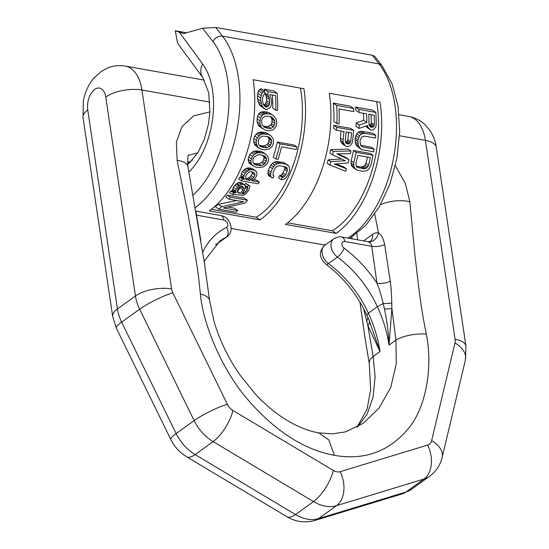 <?xml version="1.0" encoding="UTF-8"?>
<svg xmlns="http://www.w3.org/2000/svg" width="549" height="549" viewBox="0 0 549 549"><rect width="100%" height="100%" fill="white"/><g stroke="black" fill="none" stroke-linecap="round" stroke-linejoin="round"><path stroke-width="0.82" d="M235.885 194.518L232.515 194.662A99.458 56.787 100.1 0 0 233.73 193.015L236.008 192.665L235.507 191.066L236.29 189.295A99.458 56.787 100.1 0 0 237.628 187.23L239.638 185.26L241.354 184.389L244.079 184.485L245.403 186.283L244.305 189.954A99.458 56.787 100.1 0 1 241.766 193.687L243.804 193.673L245.918 191.773A99.458 56.787 100.1 0 0 247.27 189.714L247.853 187.497L247.352 187.017A99.458 56.787 100.1 0 0 248.402 185.246L249.63 185.857L249.932 186.694L248.711 189.968A99.458 56.787 100.1 0 1 247.359 192.026L245.609 193.989L242.967 195.403L235.885 194.518M359.073 112.511L355.766 110.239A94.222 53.802 100.1 0 0 355.491 107.062L358.888 109.395A99.458 56.787 100.1 0 1 359.073 112.511L366.636 113.856A99.458 56.787 100.1 0 1 366.821 122.448L359.19 125.042A99.458 56.787 100.1 0 1 359.053 128.432L356.088 126.394A94.222 53.802 100.1 0 0 356.171 122.962L359.19 125.042M363.452 113.293A94.222 53.802 100.1 0 1 363.726 120.32L366.821 122.448M363.726 120.32L356.171 122.962M365.929 126.078L368.159 127.615L367.494 125.536L359.053 128.432M368.159 127.615L370.596 129.996L373.142 129.962L375.777 127.004L376.182 124.609A99.458 56.787 100.1 0 0 375.811 112.401L372.414 110.068L355.491 107.062M365.668 126.174L369.539 129.324M376.621 101.64A94.222 53.802 100.1 0 1 332.365 230.772L336.201 233.407A99.458 56.787 100.1 0 0 380.08 102.258L329.304 93.241A99.458 56.787 100.1 0 1 285.425 224.39L336.201 233.407M211.386 209.286L256.205 217.246L260.041 219.881L209.265 210.864A99.458 56.787 100.1 0 0 253.144 79.708L303.92 88.732A99.458 56.787 100.1 0 1 260.041 219.881M300.461 88.115A94.222 53.802 100.1 0 1 256.205 217.246M296.892 146.892L294.23 145.06L277.307 142.054A94.222 53.802 100.1 0 1 273.237 157.179L275.859 158.984L278.02 159.368A99.458 56.787 100.1 0 0 281.527 146.844L296.295 149.465A99.458 56.787 100.1 0 0 296.892 146.892L279.969 143.879A99.458 56.787 100.1 0 1 275.859 158.984M287.601 164.926L283.318 162.401L275.975 161.523L272.235 163.41L269.792 166.766A94.222 53.802 100.1 0 1 268.351 170.252L267.905 173.875L268.639 175.639L272.928 178.171A99.458 56.787 100.1 0 0 273.978 175.9L273.066 175.33L273.155 172.455A99.458 56.787 100.1 0 0 274.582 168.955L276.723 166.388L279.681 165.647L286.379 167.26L287.168 168.248L287.189 171.192A99.458 56.787 100.1 0 1 285.755 174.692L283.51 177.183L282.261 177.368A99.458 56.787 100.1 0 1 281.212 179.64L283.188 179.585L285.329 178.329L287.916 175.076A99.458 56.787 100.1 0 0 289.35 171.576L289.618 167.836L288.753 165.983L285.94 164.206L280.539 163.245L276.874 163.87L274.857 165.215L272.428 168.57A99.458 56.787 100.1 0 1 270.993 172.07L270.561 175.707L271.309 177.471M284.547 166.443L284.56 169.387A94.222 53.802 100.1 0 1 283.119 172.873L280.855 175.357L279.606 175.543A94.222 53.802 100.1 0 1 278.542 177.807L281.212 179.64M264.371 89.233L267.823 91.608L277.183 93.268L273.731 90.894L264.371 89.233A94.222 53.802 100.1 0 1 264.563 91.017M264.673 92.198A94.222 53.802 100.1 0 1 264.742 92.973L266.471 97.406A94.222 53.802 100.1 0 1 266.601 100.488L265.592 103.83L263.438 104.948M272.359 94.998A94.222 53.802 100.1 0 1 272.791 108.098L275.811 110.171L277.616 110.493A99.458 56.787 100.1 0 0 277.183 93.268M264.57 106.087L265.764 106.911L263.63 105.051L262.552 101.373A99.458 56.787 100.1 0 0 262.491 98.346L263.424 94.95L264.803 94.167A99.458 56.787 100.1 0 0 264.584 91.031L261.132 88.657L259.807 89.48L258.524 90.825L257.467 95.807A94.222 53.802 100.1 0 1 257.598 98.889L259.121 104.18L260.549 105.923L265.339 109.292L266.78 109.546L270.087 107.679L271.199 105.408L271.556 102.972A99.458 56.787 100.1 0 0 271.494 99.945L269.813 94.545L275.577 95.567A99.458 56.787 100.1 0 1 275.811 110.171M262.758 128.795L258.703 125.748L257.001 121.7L257.543 116.093L258.799 113.918L259.965 112.669L262.559 111.673L267.617 112.085L273.375 115.571L275.728 118.392L276.607 120.938L276.682 123.793L275.996 126.49L273.34 129.749L268.742 130.786L265.503 130.209L261.454 127.642L259.794 123.614L260.404 118.056L262.868 114.672L265.483 113.691L270.554 114.11L273.375 115.571M258.723 147.928L254.873 145.018L253.563 141.237L253.796 138.595L254.715 136.056L256.225 134.052L257.556 132.927L260.315 132.041L265.428 132.494L270.856 135.747L272.956 138.396L273.587 140.77L273.381 143.433L272.414 145.938L269.387 148.944L264.611 149.856L261.372 149.28L257.508 146.83L256.211 143.056L256.452 140.42L257.385 137.895L260.247 134.78L263.019 133.901L268.138 134.354L270.856 135.747M252.78 165.75L249.02 162.909L248.073 159.368L249.761 154.557L251.504 152.718L252.972 151.682L255.868 150.893L261.029 151.373L266.286 154.516L268.166 157.014L268.585 159.237L268.118 161.722L266.896 164.055L263.534 166.827L258.586 167.617L255.347 167.047L251.648 164.714L250.694 161.173L252.382 156.362L255.594 153.48L258.49 152.697L263.657 153.178L266.286 154.516M255.683 170.842L251.765 168.378L248.882 167.87L246.384 168.248L243.55 170.204L242.48 171.645A94.222 53.802 100.1 0 1 241.375 173.875L240.956 176.202L241.807 177.547L239.652 177.169A94.222 53.802 100.1 0 1 238.65 178.967L241.382 180.847L258.311 183.853A99.458 56.787 100.1 0 0 259.286 182.042L251.723 180.696L253.741 179.852L255.587 177.766A99.458 56.787 100.1 0 0 256.671 175.522L257.014 173.951L256.239 171.35L254.413 170.204L251.531 169.689L249.033 170.073L246.213 172.036L245.149 173.477A99.458 56.787 100.1 0 1 244.065 175.721L243.66 178.061L244.525 179.413L242.363 179.036A99.458 56.787 100.1 0 1 241.382 180.847M253.913 179.701L256.575 180.175L259.286 182.042M244.079 184.485L241.313 182.577L238.582 182.481L234.814 185.294A94.222 53.802 100.1 0 1 233.442 187.339L232.625 189.082L233.099 190.668L230.806 191.004A94.222 53.802 100.1 0 1 229.551 192.63L232.515 194.662M249.122 185.377L245.636 183.345A94.222 53.802 100.1 0 1 244.621 184.992M247.421 200.268L244.387 198.182L227.464 195.176A94.222 53.802 100.1 0 1 225.831 197.043L228.919 199.163L243.687 201.792L221.734 206.671A99.458 56.787 100.1 0 1 218.859 209.176L235.782 212.182A99.458 56.787 100.1 0 0 237.717 210.528L223.319 207.968L245.039 203.109A99.458 56.787 100.1 0 0 247.421 200.268L230.498 197.263A99.458 56.787 100.1 0 1 228.919 199.163M227.945 207.021L234.251 208.14L237.717 210.528M236.729 200.557L218.317 204.324A94.222 53.802 100.1 0 1 215.277 206.712L218.859 209.176M287.546 222.812L332.365 230.772M361.674 131.28L364.577 133.277L375.736 135.253L372.84 133.263L361.674 131.28L359.842 131.437L358.346 132.137L356.761 133.778L355.292 137.792A94.222 53.802 100.1 0 1 355.086 139.645L355.628 143.948L356.802 146.013L360.817 149.033L362.546 149.802L373.704 151.785A99.458 56.787 100.1 0 0 374.144 149.102L362.985 147.118L360.666 145.313L371.405 147.214L374.144 149.102M373.059 155.326L370.369 153.473L353.446 150.467A94.222 53.802 100.1 0 1 351.168 160.85L351.236 164.83L352.197 166.752L357.694 170.368L363.095 171.329L366.705 170.664L368.626 169.257L370.726 165.668A99.458 56.787 100.1 0 0 373.059 155.326L356.136 152.32A99.458 56.787 100.1 0 1 353.803 162.662L353.865 166.635L356.02 169.634M353.597 108.455L350.2 106.122L333.277 103.116A94.222 53.802 100.1 0 1 333.909 121.473L336.88 123.518L339.042 123.902A99.458 56.787 100.1 0 0 339.021 108.949L353.782 111.571A99.458 56.787 100.1 0 0 353.597 108.455L336.674 105.449A99.458 56.787 100.1 0 1 336.88 123.518M341.032 131.005A94.222 53.802 100.1 0 1 340.325 137.964L340.387 140.311L341.204 142.315L342.439 143.92L346.165 146.432L348.766 146.432L350.42 145.348L351.779 143.735L352.458 141.532A99.458 56.787 100.1 0 0 353.59 130.36L336.667 127.354A99.458 56.787 100.1 0 1 336.448 130.195L344.01 131.534A99.458 56.787 100.1 0 1 343.098 139.871L343.139 142.205L345.163 145.794M353.59 130.36L350.674 128.356L333.751 125.35A94.222 53.802 100.1 0 1 333.572 128.219L336.448 130.195M330.628 149.596L333.305 151.428L350.928 150.941L348.238 149.088L330.628 149.596A94.222 53.802 100.1 0 1 329.88 153.061L332.529 154.887L345.383 160.727L330.8 161.66A99.458 56.787 100.1 0 1 329.846 164.988L345.753 171.274A99.458 56.787 100.1 0 0 346.522 168.817L343.9 167.013L335.961 163.911M338.047 153.844L346.398 157.783L349.047 159.601A99.458 56.787 100.1 0 1 348.183 162.991L334.293 164.034L346.522 168.817M341.56 158.99L328.172 159.855A94.222 53.802 100.1 0 1 327.225 163.183L329.846 164.988M371.014 114.631A94.222 53.802 100.1 0 1 371.302 122.667L370.946 124.101L369.134 125.268M356.253 166.155L361.201 167.033L363.829 168.845L366.698 168.035L368.571 165.283A99.458 56.787 100.1 0 0 370.369 157.563L357.77 155.326A99.458 56.787 100.1 0 1 355.965 163.046L356.26 166.182L357.104 167.212L363.829 168.845M367.425 157.041A94.222 53.802 100.1 0 1 365.929 163.472L364.069 166.23L361.201 167.033M348.588 132.35A94.222 53.802 100.1 0 1 347.826 139.762L347.291 141.072L345.3 142.116M263.053 125.968L265.963 126.572L268.722 128.466L270.952 128.397L273.361 126.963L274.884 123.47L274.761 121.082L274.171 119.552L272.167 117.28L270.039 116.422L265.325 116.065L263.005 117.568L262.154 118.845L261.557 121.109L262.196 124.98L264.11 127.183L268.722 128.466M270.41 116.573L271.913 119.126L272.064 121.535L271.46 123.793L270.582 125.048L268.187 126.496L265.963 126.572M259.293 145.286L262.182 145.876L264.817 147.688L267.089 147.654L269.683 146.343L271.577 143.111L271.693 140.887L271.254 139.453L269.442 137.319L267.37 136.495L262.6 136.104L260.089 137.47L259.094 138.65L258.256 140.743L258.517 144.36L260.247 146.439L264.817 147.688M267.761 136.653L269.024 139.048L268.921 141.285L268.07 143.371L267.04 144.524L264.453 145.835L262.182 145.876M253.569 163.238L256.376 163.794L259.004 165.599L261.317 165.592L264.083 164.398L266.32 161.399L266.649 159.327L266.334 157.982L264.7 155.964L260.144 154.722L257.858 154.749L254.05 157.083L252.993 159.032L252.917 162.415L254.475 164.377L259.004 165.599M263.005 155.305L264.035 157.522L263.698 159.601L262.621 161.53L261.461 162.593L258.696 163.787L256.376 163.794M252.19 171.741L252.197 173.367A94.222 53.802 100.1 0 1 251.099 175.598L249.98 177.004L247.215 178.507L249.925 180.374L252.677 178.864L253.782 177.444A99.458 56.787 100.1 0 0 254.873 175.206L254.853 173.566L254.118 172.619L251.051 171.665L248.903 172.105L246.59 174.548A99.458 56.787 100.1 0 1 245.863 176.037L245.629 178.816L246.323 179.736L249.925 180.374M245.554 178.212L247.215 178.507M240.579 186.276L240.023 187.744A94.222 53.802 100.1 0 1 237.422 191.429L240.325 193.433A99.458 56.787 100.1 0 0 242.864 189.7L243.461 187.49L242.308 186.118L240.654 186.214L239.069 187.483A99.458 56.787 100.1 0 1 237.731 189.556L237.305 191.381L237.683 192.582L240.325 193.433M193.035 195.183A91.608 52.306 -79.9 0 0 212.902 41.511L202.608 28.246L183.785 33.558L179.214 32.068L202.67 63.986A65.434 37.359 100.1 0 1 188.883 172.043M202.67 63.986A18.323 13.21 143.7 0 0 202.718 77.464L177.65 43.357L175.282 30.765L179.214 32.068M175.282 30.765L186.578 32.768M202.608 28.246L215.757 27.45L372.311 55.257L374.727 56.252M333.305 151.428A99.458 56.787 100.1 0 1 332.529 154.887M328.172 159.855L330.8 161.66M350.928 150.941A99.458 56.787 100.1 0 1 350.406 153.569L336.887 153.864L349.047 159.601M358.888 109.395L375.811 112.401M368.798 114.24L374.198 115.201A99.458 56.787 100.1 0 1 374.377 124.781L373.245 127.045L371.069 127.148L369.305 125.364L368.976 123.82A99.458 56.787 100.1 0 0 368.798 114.24M375.736 135.253A99.458 56.787 100.1 0 1 375.502 138.08L364.344 136.104L361.688 137.058L360.254 140.105A99.458 56.787 100.1 0 1 360.027 141.944L360.666 145.313M364.577 133.277L361.221 134.114L359.616 135.74L358.092 139.721A99.458 56.787 100.1 0 1 357.866 141.56L358.373 145.835L360.817 149.033M346.172 131.918L351.573 132.879A99.458 56.787 100.1 0 1 350.598 141.669L350.042 142.966L348.039 144.003L345.952 143.165L345.197 140.709A99.458 56.787 100.1 0 0 346.172 131.918M267.823 91.608A99.458 56.787 100.1 0 1 268.077 95.265L269.696 99.623A99.458 56.787 100.1 0 1 269.758 102.656L268.674 105.95L267.576 106.739L265.764 106.911M264.584 91.031L261.894 93.138L260.693 98.024A99.458 56.787 100.1 0 1 260.754 101.057L262.168 106.273L265.339 109.292M371.302 122.667L374.377 124.781M370.946 124.101L373.993 126.195M370.218 124.966L373.245 127.045M369.333 125.405L372.153 127.341M369.944 126.38L371.069 127.148M361.112 145.828L362.985 147.118M359.842 131.437L362.738 133.428M358.346 132.137L361.221 134.114M356.761 133.778L359.616 135.74M355.882 135.528L358.71 137.476M355.292 137.792L358.092 139.721M355.086 139.645L357.866 141.56M355.155 141.999L357.921 143.9M355.628 143.948L358.373 145.835M356.802 146.013L359.526 147.887M353.446 150.467L356.136 152.32M351.168 160.85L353.803 162.662M350.976 163.026L353.604 164.837M351.236 164.83L353.865 166.635M352.197 166.752L354.826 168.55M365.929 163.472L368.571 165.283M365.133 165.098L367.761 166.91M364.069 166.23L366.698 168.035M362.759 166.875L365.387 168.68M356.651 166.663L358.428 167.884M333.277 103.116L336.674 105.449M333.751 125.35L336.667 127.354M340.325 137.964L343.098 139.871M340.387 140.311L343.139 142.205M341.204 142.315L343.942 144.195M347.826 139.762L350.598 141.669M347.291 141.072L350.042 142.966M346.44 141.855L349.191 143.742M345.383 142.177L348.039 144.003M345.897 143.076L346.961 143.811M277.307 142.054L279.969 143.879M273.059 175.268L273.978 175.9M284.677 166.532L287.168 168.248M284.814 167.754L287.436 169.559M284.56 169.387L287.189 171.192M283.119 172.873L285.755 174.692M282.09 174.342L284.739 176.167M280.855 175.357L283.51 177.183M279.606 175.543L282.261 177.368M283.318 162.401L285.94 164.206M277.918 161.44L280.539 163.245M275.975 161.523L278.597 163.328M274.253 162.072L276.874 163.87M272.235 163.41L274.857 165.215M270.918 164.865L273.546 166.67M269.792 166.766L272.428 168.57M268.351 170.252L270.993 172.07M267.878 172.228L270.527 174.054M267.905 173.875L270.561 175.707M265.984 95.265L269.257 97.516M264.742 92.973L268.077 95.265M266.471 97.406L269.696 99.623M266.601 100.488L269.758 102.656M266.292 102.45L269.401 104.591M265.592 103.83L268.674 105.95M264.522 104.639L267.576 106.739M263.692 105.12L266.485 107.041M259.807 89.48L263.225 91.827M258.524 90.825L261.894 93.138M257.659 93.268L260.953 95.533M257.467 95.807L260.693 98.024M257.598 98.889L260.754 101.057M258.023 101.483L261.118 103.617M259.121 104.18L262.168 106.273M260.549 105.923L263.568 107.995M264.378 111.516L267.315 113.533M267.617 112.085L270.554 114.11M262.559 111.673L265.483 113.691M261.454 111.969L264.378 113.972M259.965 112.669L262.868 114.672M258.799 113.918L261.681 115.901M257.543 116.093L260.404 118.056M256.939 118.845L259.759 120.787M257.001 121.7L259.794 123.614M257.804 124.184L260.569 126.085M258.703 125.748L261.454 127.642M269.401 112.888L272.325 114.906M271.302 117.582L274.171 119.552M271.913 119.126L274.761 121.082M272.064 121.535L274.884 123.47M271.46 123.793L274.253 125.714M270.582 125.048L273.361 126.963M268.187 126.496L270.952 128.397M263.445 126.119L266.203 128.02M262.189 131.918L264.899 133.778M265.428 132.494L268.138 134.354M260.315 132.041L263.019 133.901M259.155 132.295L261.852 134.148M257.556 132.927L260.247 134.78M256.225 134.052L258.915 135.905M254.715 136.056L257.385 137.895M253.796 138.595L256.452 140.42M253.563 141.237L256.211 143.056M254.118 143.557L256.754 145.375M254.873 145.018L257.508 146.83M267.157 133.256L269.861 135.116M268.571 137.614L271.254 139.453M269.024 139.048L271.693 140.887M268.921 141.285L271.577 143.111M268.07 143.371L270.719 145.19M267.04 144.524L269.683 146.343M264.453 145.835L267.089 147.654M259.663 145.43L262.298 147.242M257.79 150.797L260.411 152.601M261.029 151.373L263.657 153.178M255.868 150.893L258.49 152.697M254.661 151.112L257.282 152.917M252.972 151.682L255.594 153.48M251.504 152.718L254.125 154.516M249.761 154.557L252.382 156.362M248.573 156.911L251.195 158.716M248.073 159.368L250.694 161.173M248.402 161.536L251.03 163.341M249.02 162.909L251.648 164.714M262.71 152.107L265.332 153.912M263.712 156.177L266.334 157.982M264.035 157.522L266.649 159.327M263.698 159.601L266.32 161.399M262.621 161.53L265.242 163.334M261.461 162.593L264.083 164.398M258.696 163.787L261.317 165.592M253.858 163.348L256.486 165.153M251.765 168.378L254.413 170.204M248.882 167.87L251.531 169.689M247.276 167.994L249.925 169.819M246.384 168.248L249.033 170.073M244.792 169.195L247.448 171.02M243.55 170.204L246.213 172.036M242.48 171.645L245.149 173.477M241.375 173.875L244.065 175.721M240.977 175.405L243.681 177.265M240.956 176.202L243.66 178.061M241.286 177.059L243.996 178.926M241.807 177.547L244.525 179.413M239.652 177.169L242.363 179.036M252.444 171.912L254.853 173.566M252.197 173.367L254.873 175.206M251.099 175.598L253.782 177.444M249.98 177.004L252.677 178.864M248.683 177.972L251.394 179.839M230.806 191.004L233.73 193.015M231.774 190.805L234.691 192.809M233.099 190.668L236.008 192.665M232.625 190.208L235.521 192.198M232.625 189.082L235.507 191.066M233.442 187.339L236.29 189.295M234.814 185.294L237.628 187.23M236.056 183.977L238.856 185.898M236.852 183.345L239.638 185.26M238.582 182.481L241.354 184.389M240.236 182.385L243.001 184.292M242.027 193.317L242.85 193.879M242.438 192.733L243.804 193.673M242.987 191.93L244.634 193.063M243.982 190.441L245.918 191.773M245.087 188.211L247.27 189.714M245.376 186.598L247.784 188.259M245.177 185.651L247.853 187.497M245.115 185.48L247.352 187.017M245.636 183.345L248.402 185.246M241.361 186.049L243.461 187.49M240.572 186.317L243.385 188.252M240.023 187.744L242.864 189.7M218.317 204.324L221.734 206.671M227.464 195.176L230.498 197.263M190.325 162.099L187.415 161.873M187.49 163.444A31.513 17.232 -86.7 0 0 189.57 161.996L192.548 159.855M197.77 152.862L188.719 155.189M209.931 111.831L193.584 115.894L181.987 126.606L176.366 142.232L177.149 160.438A26.112 11.055 -14.6 0 1 187.895 166.587L204.317 262.374L209.588 300.468L213.973 321.199C219.538 340.106 228.274 358.133 240.174 375.276L255.662 394.436C268.488 408.106 282.001 418.4 296.206 425.331C307.804 430.711 313.047 431.761 318.777 432.893L328.83 439.948L334.416 455.341C304.077 449.83 275.056 431.102 247.366 399.15C221.034 368.345 203.02 323.567 200.364 294.038A21.96 8.921 -3.1 0 1 209.588 300.468M395.376 165.654L405.388 183.579L409.856 201.771L414.701 252.959L418.647 286.894C421.927 311.235 422.263 313.554 426.333 334.169C432.578 364.337 427.314 404.984 408.991 427.856C389.577 451.443 364.721 460.604 334.416 455.341M426.333 334.169A21.96 7.377 171 0 0 395.932 340.099L396.289 363.548L390.799 387.313L379.091 408.037L363.287 423.279L345.746 431.802L332.687 433.875L318.777 432.893M363.575 308.469L367.885 325.694L373.142 356.514L375.104 376.669L373.114 396.989L367.109 414.179L357.591 426.902M374.754 214.124L378.46 232.92C381.315 234.553 383.38 238.417 384.643 244.511A10.472 4.426 172.1 0 1 371.742 246.288L344.799 241.498A7.851 4.481 -79.9 0 0 341.67 237.01L367.905 241.67A7.851 4.481 100.1 0 1 368.015 241.69C369.813 242.123 371.055 243.653 371.742 246.288L376.978 283.195A10.472 4.385 171.8 0 0 390.215 281.177C391.032 286.022 391.54 293.269 391.753 302.918L391.869 308.414L389.042 345.06C388.541 333.023 387.011 320.993 384.465 308.963A10.472 2.024 -177.8 0 0 391.869 308.414L395.932 340.099L389.042 345.06A117.781 83.352 -125.8 0 0 377.383 306.692L368.379 313.177A117.781 83.352 -125.8 0 1 380.038 351.545L367.885 325.694A10.472 6.313 -21.7 0 0 369.223 320.541M356.905 233.586L357.55 239.831M344.799 241.498A4.186 2.965 54.2 0 0 341.945 243.715A4.186 2.965 54.2 0 0 344.168 248.237A102.073 72.242 -125.8 0 1 376.978 283.195C378.803 287.299 380.896 294.072 383.243 303.515L384.465 308.963M384.643 244.511L390.215 281.177M409.856 201.771A26.112 13.101 172.2 0 0 380.622 204.633M359.938 302.025L365.092 338.493L369.264 363.513A21.96 9.285 -14 0 1 373.142 356.514L380.038 351.545L369.038 320.081M196.02 212.154L200.845 240.64M217.884 243.269L216.574 244.065A7.851 5.517 -116.9 0 0 217.081 243.756A12.037 8.523 -125.8 0 0 217.884 243.269L226.888 236.784A12.037 8.523 -125.8 0 1 226.085 237.271A7.851 5.517 63.1 0 0 226.517 227.341A4.186 2.965 -125.8 0 0 227.478 223.381A4.186 2.965 -125.8 0 0 223.786 220.005L196.844 215.222A10.472 4.282 -9.1 0 1 196.542 215.167M372.311 55.257L379.043 63.931A7.851 5.73 142.2 0 1 382.001 65.633L392.096 83.819L398.066 106.389L399.686 131.808L396.92 158.297L389.975 183.936L379.338 206.877L365.682 225.488L349.74 238.444M325.331 244.854L320.547 244.312A99.458 56.787 -79.9 0 0 325.399 244.806M347.888 238.115A99.458 56.787 -79.9 0 0 393.818 156.534A99.458 56.787 -79.9 0 0 379.043 63.931L222.496 36.131A99.458 56.787 100.1 0 1 237.827 125.392A99.458 56.787 100.1 0 1 195.238 207.666M212.902 41.511A7.851 5.73 -37.8 0 1 222.496 36.131L215.757 27.45M177.149 160.438L187.731 212.641L193.969 246.981C197.969 271.453 198.326 273.779 200.364 294.038M369.614 321.488L366.814 315.023C357.179 294.49 343.564 277.568 325.976 264.261C319.69 257.948 317.892 252.588 324.823 245.225A12.037 8.523 54.2 0 0 328.419 263.527L337.422 257.049A94.222 66.683 -125.8 0 1 377.383 306.692L383.243 303.515A10.472 2.34 -178.1 0 0 391.753 302.918M325.976 264.261A7.851 2.265 -53.3 0 0 328.419 263.527A94.222 66.683 -125.8 0 1 368.379 313.177L367.013 315.201M324.823 245.225L333.819 238.74A12.037 8.523 54.2 0 0 337.422 257.049A7.851 2.265 126.7 0 0 344.168 248.237M363.548 240.894L372.531 234.43A18.323 10.458 100.1 0 1 378.46 232.92A10.472 8.592 102.7 0 1 368.015 241.69M367.905 241.67L370.211 241.409A10.472 7.412 54.2 0 0 372.531 234.43M399.548 135.775L425.413 140.372L455.087 339.275A11.021 7.796 54.2 0 1 454.977 342.953L431.665 440.552A11.021 7.796 54.2 0 1 427.644 445.061L340.174 471.666A11.021 7.796 -125.8 0 1 333.353 470.459L232.968 410.48A11.021 7.796 -125.8 0 1 227.348 404.263L172.846 292.837A11.021 7.796 -125.8 0 1 171.604 288.925L141.923 90.015L209.896 102.093M333.353 470.459A26.174 9.642 120.9 0 1 313.5 501.573A37.195 26.325 54.2 0 0 336.51 505.663L423.979 479.051A37.195 26.325 54.2 0 0 429.599 476.285C436.043 471.495 440.216 465.216 442.117 457.441L465.428 359.842L465.971 346.227L436.297 147.317A26.174 10.891 -8.5 0 0 425.413 140.372A41.875 23.909 -79.9 0 0 408.731 116.429C414.824 117.568 420.15 120.217 424.706 124.39L429.393 129.701C433.072 134.979 435.371 140.846 436.297 147.317M340.174 471.666A26.174 17.973 73.1 0 1 336.51 505.663L318.502 518.633L405.972 492.021A37.195 26.325 54.2 0 0 411.599 489.255L429.599 476.285M427.644 445.061A26.174 17.973 73.1 0 1 423.979 479.051L405.972 492.021A26.174 17.973 -106.9 0 1 402.252 493.88L314.783 520.486A26.174 17.973 -106.9 0 0 318.502 518.633A37.195 26.325 54.2 0 1 295.492 514.543L195.108 454.572L213.108 441.602A37.195 26.325 -125.8 0 1 194.14 420.609L139.638 309.183A37.195 26.325 -125.8 0 1 135.445 295.98L117.438 308.943L87.758 110.04A15.701 8.969 -79.9 0 1 94.654 89.432A15.701 8.969 -79.9 0 1 105.765 97.07L135.445 295.98A26.174 10.891 171.5 0 1 171.604 288.925M431.665 440.552A26.174 15.784 13.4 0 1 442.117 457.441M454.977 342.953A26.174 15.784 13.4 0 1 465.428 359.842M455.087 339.275A26.174 10.891 -8.5 0 1 465.971 346.227M232.968 410.48A26.174 9.642 120.9 0 1 213.108 441.602L313.5 501.573L295.492 514.543A26.174 9.642 -59.1 0 1 286.921 516.705L186.536 456.727A26.174 9.642 -59.1 0 0 195.108 454.572A37.195 26.325 -125.8 0 1 176.133 433.58L194.14 420.609A26.174 4.344 153.9 0 1 227.348 404.263M186.536 456.727C180.696 453.186 176.003 448.464 172.468 442.569L170.821 439.543A26.174 4.344 -26.1 0 1 176.133 433.58L121.638 322.153L139.638 309.183A26.174 4.344 153.9 0 1 172.846 292.837M170.821 439.543L116.326 328.117A26.174 4.344 -26.1 0 1 121.638 322.153A37.195 26.325 -125.8 0 1 117.438 308.943A26.174 10.891 -8.5 0 0 112.703 316.567L83.029 117.658A26.174 10.891 -8.5 0 1 87.758 110.04M83.029 117.658L83.304 101.256C84.814 92.623 88.231 85.026 93.55 78.466L100.92 71.658L107.172 68.186C112.977 65.729 119.003 65.029 125.241 66.079A41.875 23.909 -79.9 0 1 141.923 90.015A26.174 10.891 171.5 0 0 105.765 97.07M367.844 317.301A10.472 6.238 -19.5 0 1 366.54 321.083M204.146 261.249L219.833 241.073A94.222 66.683 54.2 0 1 226.085 237.271L217.081 243.756A94.222 66.683 54.2 0 0 215.627 244.525M226.517 227.341A102.073 72.242 54.2 0 0 202.705 252.094M223.786 220.005A7.851 4.481 -79.9 0 0 220.657 215.517L195.835 211.111M202.718 77.464L208.702 92.699L209.931 111.797L208.49 124.005L204.317 139.316L198.196 152.169L189.618 162.724L187.566 164.316M374.686 56.197L382.001 65.633M231.129 228.432L320.547 244.312M341.67 237.01C340.6 236.248 337.985 236.825 333.819 238.74M187.895 166.587C187.641 157.659 187.936 153.837 188.767 155.127M116.326 328.117L112.703 316.567M314.783 520.486C304.969 523.156 295.685 521.893 286.921 516.705M411.599 489.255L402.252 493.88M125.241 66.079L204.406 80.14M399.102 114.72L408.731 116.429M351.868 237.154L352.067 238.856M356.987 427.239L367.096 409.115L370.637 389.756L369.264 363.513M216.574 244.065L215.544 244.607M226.888 236.784C235.164 231.232 230.182 216.725 220.657 215.517"/></g></svg>
